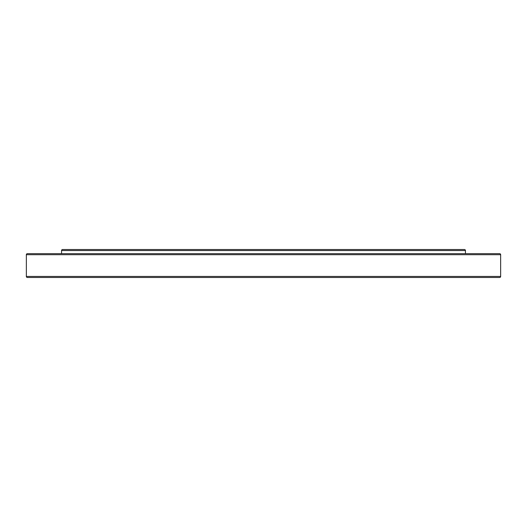 <?xml version="1.0" encoding="UTF-8"?>
<svg xmlns="http://www.w3.org/2000/svg" width="527" height="527" viewBox="0 0 527 527"><rect width="100%" height="100%" fill="white"/><g stroke="black" fill="none" stroke-linecap="round" stroke-linejoin="round"><path stroke-width="0.79" d="M459.649 249.521L287.123 249.521M247.967 249.521L80.717 249.521M317.274 253.665L90.604 253.665M88.872 253.665L78.859 253.665M327.326 277.479L317.274 277.479M327.326 253.665L336.641 253.665L327.326 253.665M58.451 277.479L90.604 277.479M480.453 277.479L489.774 277.479L480.453 277.479M26.35 276.444L500.65 276.444A1.034 1.034 0 0 1 499.616 277.479L27.384 277.479A1.034 1.034 0 0 1 26.35 276.444L26.35 254.699A1.034 1.034 0 0 1 27.384 253.665L499.616 253.665A1.034 1.034 0 0 1 500.65 254.699L26.35 254.699M62.594 249.521L464.406 249.521A1.034 1.034 0 0 1 465.44 250.556L61.56 250.556A1.034 1.034 0 0 1 62.594 249.521L71.395 249.521M465.44 253.665L465.44 250.556M61.56 253.665L61.56 250.556M500.65 276.444L500.65 254.699M268.157 249.521L258.843 249.521M464.406 249.521L455.605 249.521M446.283 249.521L441.092 249.521M106.803 253.665L306.082 253.665M62.647 253.665L32.562 253.665M359.006 253.665L345.831 253.665M493.041 277.479L359.006 277.479M345.831 277.479L336.641 277.479"/></g></svg>
